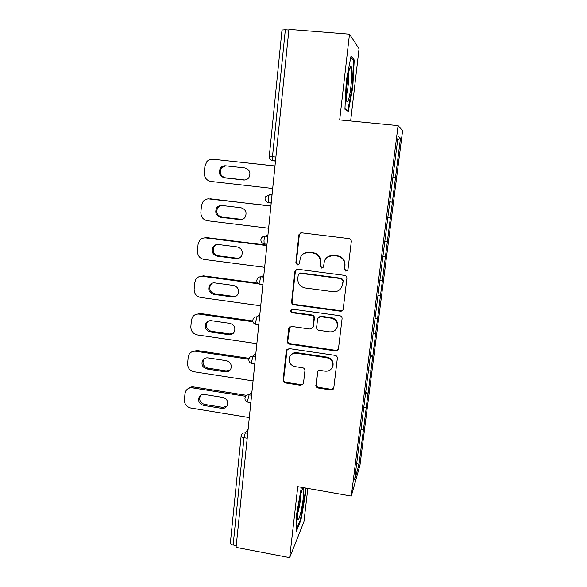 <?xml version="1.0" encoding="UTF-8"?>
<svg xmlns="http://www.w3.org/2000/svg" width="587" height="587" viewBox="0 0 587 587"><rect width="100%" height="100%" fill="white"/><g stroke="black" fill="none" stroke-linecap="round" stroke-linejoin="round"><path stroke-width="0.88" d="M345.89 271.216L347.952 269.624L351.305 241.58C351.342 239.951 350.564 238.953 348.972 238.593L301.74 232.819L299.062 234.36L298.856 235.13L295.848 262.91L297.455 264.957L299.333 263.857L300.405 257.561C302.144 253.922 305.027 252.234 309.055 252.491L312.952 252.982C317.949 254.134 320.414 257.275 320.341 262.418L319.937 266.014L321.551 268.076L323.496 266.858L324.384 261.142C326.034 257.179 329.021 255.316 333.335 255.558L337.276 256.057C342.316 257.209 344.789 260.371 344.694 265.537L344.268 269.147L345.89 271.216M327.583 256.93L333.68 255.301L337.606 255.793C342.639 256.945 345.105 260.1 345.009 265.243L344.584 268.839L346.198 270.908L347.585 270.519M300.683 232.914L299.319 234.939L296.31 262.624L297.91 264.671L298.849 264.539M304.161 253.386L309.481 252.241L313.37 252.733C318.345 253.877 320.803 257.011 320.729 262.14L320.326 265.72L321.933 267.775L323.077 267.54M315.821 385.123C315.799 386.657 316.554 387.611 318.073 388L330.951 389.995C332.389 390.098 333.321 389.489 333.761 388.168L337.349 358.268C337.378 356.713 336.622 355.744 335.074 355.355L289.12 348.59L286.317 350.725L283.132 380.09C283.125 381.609 283.866 382.563 285.37 382.944L300.72 385.321L303.442 383.649L304.947 370.661C304.961 369.128 304.213 368.166 302.694 367.785L295.034 366.633C290.323 365.261 288.422 362.223 289.332 357.52C290.653 354.401 293.052 352.978 296.516 353.249L326.746 357.725C331.244 358.943 333.218 361.805 332.675 366.303C331.472 369.825 328.969 371.446 325.169 371.175L320.12 370.412C318.734 370.309 317.809 370.889 317.347 372.158L316.217 384.463C316.195 385.989 316.943 386.95 318.462 387.332L331.303 389.313L333.709 388.345M297.785 486.652L289.67 557.65L236.069 547.385L288.929 29.35L349.485 34.163L339.69 119.895L398.081 125.596L351.29 496.074L297.785 486.652M340.328 311.198C341.766 311.286 342.72 310.655 343.182 309.312L346.91 278.326C346.939 276.726 346.169 275.736 344.598 275.369L297.763 269.279L295.085 270.842L294.909 271.532L291.614 301.894C291.6 303.464 292.363 304.433 293.889 304.8L340.328 311.198L342.925 309.951M342.089 318.638L338.435 349.074C337.98 350.402 337.041 351.026 335.603 350.931L289.596 344.202C288.078 343.821 287.329 342.859 287.337 341.318L288.855 327.994L291.534 326.416L310.163 329.072L312.915 327.363L313.986 318.359C314.008 316.789 313.245 315.813 311.704 315.446L292.253 312.732C290.976 312.365 290.484 311.543 290.763 310.266L292.642 309.166L339.792 315.703C341.355 316.077 342.118 317.053 342.089 318.638M398.081 125.596L402.594 130.666L359.992 465.139L351.29 496.074M361.005 429.009L363.485 429.413L366.295 407.327L363.735 407.811M363.485 429.413L358.965 464.684L354.599 479.975L389.577 203.682M389.761 201.818L392.38 202.119L400.473 138.172L398.133 136.103L389.526 203.704M392.38 202.119L390.37 217.652L387.824 217.498M384.771 241.235L387.369 241.55L390.37 217.652M387.369 241.55L385.38 256.864L382.849 256.805M379.87 280.006L382.438 280.344L385.38 256.864M382.438 280.344L380.479 295.444L377.955 295.474M375.034 318.154L377.588 318.506L380.479 295.444M377.588 318.506L375.651 333.409L373.141 333.519M370.287 355.7L372.811 356.067L375.651 333.409M372.811 356.067L370.903 370.764L368.401 370.962M365.606 392.644L368.115 393.033L370.903 370.764M368.115 393.033L366.229 407.532M368.049 393.224L365.503 393.473M372.752 356.228L370.199 356.397M377.529 318.638L374.968 318.719M382.386 280.439L379.811 280.425M387.325 241.609L384.742 241.506M392.336 202.141L389.746 201.943M288.863 30.01L285.348 29.724L272.485 156.678L275.905 157.037M269.286 156.333C269.242 158.622 270.372 160.053 272.662 160.618L272.485 156.678L269.286 156.333L282.002 30.003L285.348 29.724M395.433 177.788L392.886 177.538M400.473 138.172L397.597 140.293M350.644 120.959L359.061 48.75L349.485 34.163M289.67 557.65L303.956 521.682L307.83 488.421M236.26 545.58L233.142 544.985C231.271 544.553 230.346 543.878 230.368 542.946L241.11 436.2M363.419 429.633L360.88 429.97M358.965 464.684L356.757 462.938M352.772 87.39L354.225 59.999L351.07 55.86L346.271 81.006L344.929 109.233L348.267 111.486L352.772 87.39L352.156 87.331M301.388 487.283L296.516 514.777L296.347 531.367L300.94 520.097L305.592 493.513L305.71 488.046M296.288 269.528L295.378 271.223L292.091 301.491C292.077 303.061 292.832 304.022 294.358 304.389L340.658 310.765M342.896 280.718L341.274 278.656L300.206 273.278L298.313 274.386L297.792 278.605C297.741 283.675 300.184 286.794 305.115 287.96L333.1 291.702C337.628 291.966 340.665 289.971 342.206 285.73L343.212 280.381L341.597 278.319L341.274 278.656M299.194 273.439L300.654 272.962L341.597 278.319M340.592 288.819L342.522 285.37L342.441 284.504M343.212 280.381L342.764 284.152M289.677 326.886L287.821 340.798C287.813 342.338 288.562 343.292 290.073 343.666L335.94 350.373L338.31 349.448M312.636 327.957L313.421 326.416L314.39 317.897C314.412 316.334 313.656 315.366 312.115 314.999L292.722 312.291L292.253 312.732M291.482 309.393L291.24 309.833C290.961 311.11 291.453 311.932 292.722 312.291M329.652 331.846C333.445 332.088 335.969 330.444 337.209 326.908C337.818 322.3 335.83 319.387 331.251 318.169L320.458 316.664L317.684 318.396L316.613 327.407C316.591 328.969 317.347 329.938 318.888 330.312L329.652 331.846M336.424 328.742L337.54 326.423C338.149 321.823 336.168 318.924 331.604 317.714L331.251 318.169M318.389 317.288L320.847 316.21L331.604 317.714M317.853 371.226L316.217 384.463M332.183 367.623L333.012 365.701C333.563 361.21 331.596 358.356 327.106 357.145L326.746 357.725M290.719 355.216C292.304 353.242 294.388 352.405 296.971 352.692L327.106 357.145M287.175 349.126L283.624 379.451C283.616 380.963 284.357 381.917 285.862 382.298L301.16 384.661L303.332 383.935M352.941 59.889L354.225 59.999M305.005 493.41L305.592 493.513M300.295 519.979L300.94 520.097M213.375 159.275L274.995 165.96M244.845 179.989L225.43 177.81C220.367 176.019 219.105 172.695 221.644 167.823L225.672 165.82M213.947 159.319L274.987 166.004M212.912 159.246C210.564 159.048 208.561 159.818 206.903 161.55L204.922 166.114L204.32 172.996C204.349 177.663 206.558 180.48 210.931 181.442L272.698 188.464M244.772 167.919C249.688 169.54 251.06 172.769 248.895 177.597C247.538 179.358 245.784 180.15 243.612 179.982L224.447 177.824C219.362 176.027 218.1 172.681 220.646 167.794C221.967 166.312 223.603 165.644 225.547 165.805L244.772 167.919M208.37 198.854L270.915 205.898M242.16 219.391L221.813 217.109C216.955 215.436 215.627 212.245 217.828 207.527L220.998 205.443M210.417 198.795L270.893 206.125M209.376 198.905C206.859 198.685 204.76 199.543 203.102 201.48L201.466 205.589L200.871 212.362C200.908 216.955 203.095 219.751 207.431 220.734L268.641 228.218M240.956 207.739C245.674 209.266 247.105 212.362 245.234 217.029C243.906 218.929 242.101 219.787 239.819 219.604L220.822 217.3C215.943 215.62 214.607 212.413 216.816 207.681C218.129 206.037 219.824 205.303 221.908 205.479L240.956 207.739M203.784 237.97L206.947 237.632L266.909 245.183M239.349 258.009L237.001 258.207L218.254 255.778C213.573 254.193 212.193 251.119 214.123 246.547L216.522 244.574M206.947 237.632L205.898 237.918L266.865 245.593M205.898 237.918C203.234 237.676 201.084 238.608 199.433 240.714L198.061 244.434L197.474 251.089C197.518 255.616 199.683 258.39 203.983 259.403L264.649 267.327M237.199 246.907C241.756 248.36 243.223 251.346 241.587 255.866C240.288 257.876 238.454 258.786 236.084 258.581L217.249 256.145C212.553 254.553 211.166 251.456 213.103 246.87C214.402 245.102 216.141 244.309 218.32 244.508L237.199 246.907M199.448 276.572L203.535 275.853L257.671 283.125M236.385 295.936L233.333 296.391L214.747 293.83C210.219 292.311 208.811 289.34 210.513 284.908L212.274 283.154M203.535 275.853L202.478 276.308L258.456 283.822M202.478 276.308C199.705 276.037 197.503 277.035 195.882 279.28L194.708 282.648L194.136 289.2C194.18 293.661 196.329 296.413 200.593 297.448L260.723 305.805M233.509 285.443C237.926 286.845 239.415 289.736 237.97 294.116C236.708 296.215 234.851 297.154 232.408 296.934L213.741 294.358C209.192 292.832 207.776 289.846 209.486 285.399C210.755 283.528 212.523 282.699 214.791 282.905L233.509 285.443M195.361 314.603L200.174 313.473L252.77 320.964M233.288 333.269L229.722 333.966L211.298 331.273C206.91 329.813 205.472 326.93 206.991 322.63L208.253 321.155M200.174 313.473L199.11 314.082L252.931 321.757M199.11 314.082C196.241 313.796 194.011 314.83 192.419 317.193L191.413 320.26L190.848 326.71C190.892 331.105 193.028 333.834 197.254 334.891L256.857 343.666M229.869 323.364C234.169 324.728 235.673 327.531 234.382 331.78C233.156 333.944 231.293 334.906 228.791 334.671L210.285 331.963C205.876 330.496 204.43 327.597 205.956 323.283C207.196 321.331 208.987 320.473 211.32 320.7L229.869 323.364M191.494 352.031L196.865 350.498L249.159 358.371M230.097 370.037L226.171 370.947L207.908 368.137C203.63 366.714 202.177 363.911 203.542 359.728L204.423 358.54M196.865 350.498L195.794 351.261L248.866 359.266M195.794 351.261C192.852 350.953 190.599 352.024 189.043 354.467L188.17 357.285L187.613 363.632C187.664 367.961 189.777 370.668 193.967 371.747L253.056 380.919M226.296 360.682C230.486 362.018 231.997 364.747 230.838 368.878C229.649 371.087 227.778 372.063 225.232 371.813L206.888 368.981C202.596 367.55 201.136 364.74 202.5 360.543C203.711 358.525 205.516 357.644 207.908 357.894L226.296 360.682M348.311 100.267C350.791 93.964 353.014 68.745 351.217 66.639C350.872 66.111 350.446 66.507 349.933 67.828C347.79 72.905 345.53 94.228 346.499 100.025C346.866 102.446 347.467 102.527 348.311 100.267M346.286 95.754C347.834 91.256 349.294 77.198 348.707 72.399M350.821 57.152L353.565 60.703L352.171 87.25L347.79 110.613L344.951 108.676M346.836 110.517L347.79 110.613M300.581 513.302C302.921 503.984 304.653 488.67 303.45 487.841C302.877 487.408 302.026 489.426 300.882 493.894C298.834 501.878 297.051 515.547 297.624 518.82C298.101 521.029 299.084 519.187 300.581 513.302M297.697 513.361L298.467 510.609C299.935 504.262 300.764 498.598 300.948 493.63M305.123 487.944L305.005 493.74L300.485 519.517L296.369 529.569M187.818 388.851C189.388 387.281 191.318 386.642 193.607 386.943L246.621 395.352M226.853 406.277L222.678 407.356L204.57 404.421C200.394 403.034 198.927 400.305 200.167 396.232L200.761 395.315M193.607 386.943L192.536 387.868L245.637 396.298M192.536 387.868C189.52 387.53 187.26 388.623 185.741 391.14L184.978 393.723L184.428 399.974C184.479 404.245 186.578 406.923 190.738 408.024L249.314 417.592M222.774 397.414C226.868 398.72 228.387 401.391 227.338 405.412C226.178 407.657 224.307 408.64 221.725 408.369L203.542 405.419C199.353 404.017 197.878 401.281 199.118 397.194C200.299 395.132 202.104 394.237 204.54 394.501L222.774 397.414M247.208 438.24L244.009 437.704L233.142 544.985M248.14 429.119L245.278 432.883L244.009 437.704C242.086 437.33 241.125 436.794 241.125 436.104L241.433 434.996C242.174 433.397 243.451 432.692 245.278 432.883L247.714 433.287M275.486 161.117L272.662 160.618L275.508 160.926M272.082 194.48L269.44 194.789L272.023 195.082M271.216 202.933L268.369 202.596L268.208 198.912C268.501 196.462 268.919 195.089 269.44 194.789L265.691 196.674L265.053 198.369C265.008 200.615 266.109 202.023 268.369 202.596L271.201 203.102M267.921 235.233L265.243 236.165L267.797 236.488M263.834 275.31L261.112 276.844L263.644 277.181M259.814 314.72L257.055 316.841L259.557 317.2M255.859 353.477L253.063 356.17L255.543 356.544M251.97 391.61L249.137 394.846L251.596 395.234M267.004 244.229L264.15 243.869L263.996 240.421C264.297 237.999 264.708 236.583 265.243 236.165C263.57 236.04 262.301 236.7 261.435 238.146L260.892 239.687C260.841 241.895 261.927 243.289 264.15 243.869L264.443 244.045M262.866 284.827L260.004 284.446L259.865 281.224C260.158 278.832 260.569 277.372 261.112 276.844C259.395 276.712 258.111 277.394 257.275 278.891L256.805 280.3C256.754 282.479 257.818 283.866 260.004 284.446L260.327 284.592M258.786 324.758L255.925 324.354L255.8 321.338L257.055 316.841C255.294 316.694 254.01 317.384 253.202 318.924L252.784 320.238C252.726 322.395 253.775 323.767 255.925 324.354L256.277 324.457M254.78 364.035L251.918 363.602L251.801 360.778L253.063 356.17C251.28 356.008 249.989 356.705 249.204 358.275L248.837 359.501C248.771 361.643 249.798 363.008 251.918 363.602L252.3 363.661M250.84 402.667L247.978 402.205L247.875 399.556L249.137 394.846C247.332 394.669 246.048 395.374 245.285 396.959L244.948 398.118C244.874 400.246 245.887 401.611 247.978 402.205L248.338 402.264M320.326 265.72L319.937 266.014M320.729 262.14L320.341 262.418M313.37 252.733L312.952 252.982M309.481 252.241L309.055 252.491M296.31 262.624L295.848 262.91M299.319 234.939L298.856 235.13M294.358 304.389L293.889 304.8M292.091 301.491L291.614 301.894M295.378 271.223L294.909 271.532M300.654 272.962L300.206 273.278M335.94 350.373L335.603 350.931M290.073 343.666L289.596 344.202M287.821 340.798L287.337 341.318M289.2 328.104L288.723 328.588M313.421 326.416L313.018 326.893M314.39 317.897L313.986 318.359M312.115 314.999L311.704 315.446M320.847 316.21L320.458 316.664M317.67 371.909L317.281 372.532M296.971 352.692L296.516 353.249M301.16 384.661L300.72 385.321M285.862 382.298L285.37 382.944M283.624 379.451L283.132 380.09M286.808 350.175L286.317 350.725M331.303 389.313L330.951 389.995M318.462 387.332L318.073 388M244.515 179.96L243.612 179.982M225.43 177.81L224.447 177.824M240.729 219.399L239.819 219.604M221.813 217.109L220.822 217.3M237.001 258.207L236.084 258.581M218.254 255.778L217.249 256.145M233.333 296.391L232.408 296.934M214.747 293.83L213.741 294.358M229.722 333.966L228.791 334.671M211.298 331.273L210.285 331.963M226.171 370.947L225.232 371.813M207.908 368.137L206.888 368.981M222.678 407.356L221.725 408.369M204.57 404.421L203.542 405.419M299.524 234.169L299.062 234.36M295.555 270.534L295.085 270.842M289.34 327.509L288.855 327.994M313.326 326.886L312.915 327.363M291.24 309.833L290.763 310.266M337.54 326.423L337.209 326.908M317.743 371.534L317.347 372.158M333.012 365.701L332.675 366.303M286.933 349.617L286.449 350.168M221.644 167.823L220.646 167.794M217.828 207.527L216.816 207.681M214.123 246.547L213.103 246.87M210.513 284.908L209.486 285.399M206.991 322.63L205.956 323.283M203.542 359.728L202.5 360.543M349.544 68.995L351.217 66.639M302.268 489.294L303.45 487.841M200.167 396.232L199.118 397.194"/></g></svg>
